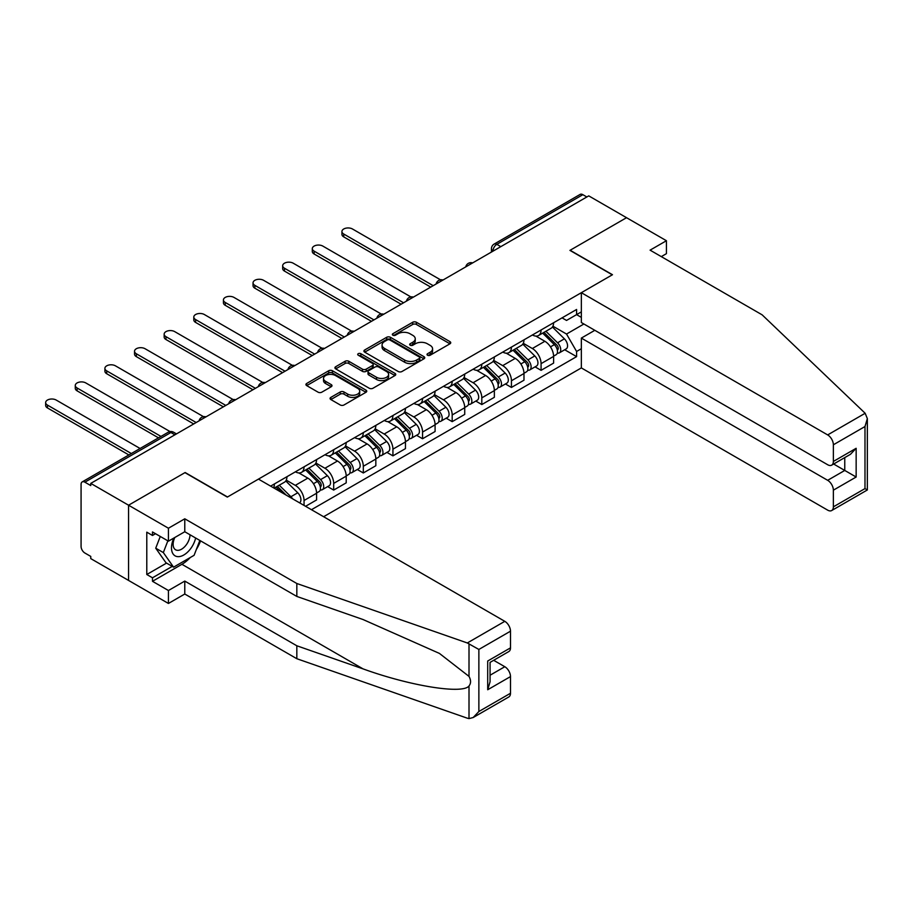 <?xml version="1.0" encoding="UTF-8"?>
<svg xmlns="http://www.w3.org/2000/svg" width="913" height="913" viewBox="0 0 913 913"><rect width="100%" height="100%" fill="white"/><g stroke="black" fill="none" stroke-linecap="round" stroke-linejoin="round"><path stroke-width="1.37" d="M427.546 355.237A1.849 1.061 0 0 0 430.16 355.237L449.972 343.802A2.636 1.518 0 0 0 450.737 342.717A2.636 1.518 0 0 0 449.972 341.645L416.408 322.266A2.636 1.518 0 0 0 412.687 322.266L392.875 333.702A1.849 1.061 0 0 0 392.339 334.455A1.849 1.061 0 0 0 392.875 335.208A1.849 1.061 0 0 0 395.489 335.208L398.045 333.736A8.434 4.873 0 0 1 409.983 333.736L412.779 335.345A8.434 4.873 0 0 1 415.244 338.791A8.434 4.873 0 0 1 412.779 342.238L410.211 343.722A1.849 1.061 0 0 0 409.675 344.475A1.849 1.061 0 0 0 410.211 345.228A1.849 1.061 0 0 0 412.824 345.228L415.392 343.745A8.434 4.873 0 0 1 427.318 343.745L430.114 345.354A8.434 4.873 0 0 1 432.591 348.8A8.434 4.873 0 0 1 430.114 352.247L427.546 353.73A1.849 1.061 0 0 0 427.01 354.484A1.849 1.061 0 0 0 427.546 355.237L427.546 353.73M330.848 397.395A2.636 1.518 0 0 0 330.072 398.479A2.636 1.518 0 0 0 330.848 399.552L340.264 404.984A2.636 1.518 0 0 0 343.984 404.984L365.987 392.282A2.636 1.518 0 0 0 366.752 391.209A2.636 1.518 0 0 0 365.987 390.136L332.435 370.758A2.636 1.518 0 0 0 328.703 370.758L306.7 383.46A2.636 1.518 0 0 0 305.935 384.533A2.636 1.518 0 0 0 306.7 385.617L318.078 392.179A2.636 1.518 0 0 0 321.798 392.179L331.214 386.747A2.636 1.518 0 0 0 331.99 385.663A2.636 1.518 0 0 0 331.214 384.59L325.576 381.337A7.053 4.074 0 0 1 323.51 378.45A7.053 4.074 0 0 1 327.87 374.695A7.053 4.074 0 0 1 335.55 375.574L357.645 388.333A7.053 4.074 0 0 1 359.711 391.209A7.053 4.074 0 0 1 355.351 394.975A7.053 4.074 0 0 1 347.67 394.085L343.984 391.962A2.636 1.518 0 0 0 340.264 391.962L330.848 397.395L330.848 399.552M90.764 483.388L588.748 195.873L626.535 217.693L569.94 250.379L612.292 274.824L227.508 496.98L185.156 472.523L128.562 505.209L90.764 483.388L90.764 485.579L84.875 482.178A5.375 3.104 -120 0 0 82.193 481.916A5.375 3.104 -120 0 0 81.074 484.369L81.074 546.431A5.375 3.104 -120 0 0 84.875 553.016L90.764 556.416L90.764 558.608L128.562 580.428L128.562 505.209L128.562 580.428L168.437 603.459L168.437 590.517L184.78 581.09L184.78 594.021L168.437 603.459M398.239 371.511A2.636 1.518 0 0 0 401.96 371.511L423.963 358.809A2.636 1.518 0 0 0 424.739 357.736A2.636 1.518 0 0 0 423.963 356.663L390.41 337.285A2.636 1.518 0 0 0 386.678 337.285L364.675 349.987A2.636 1.518 0 0 0 363.91 351.06A2.636 1.518 0 0 0 364.675 352.133L398.239 371.511M358.992 355.636A1.849 1.061 0 0 1 360.863 355.887L360.863 353.696L394.975 373.394A2.636 1.518 0 0 1 395.751 374.467A2.636 1.518 0 0 1 394.975 375.551L372.972 388.253A2.636 1.518 0 0 1 369.251 388.253L335.687 368.875L335.687 366.718A2.636 1.518 0 0 0 334.923 367.802A2.636 1.518 0 0 0 335.687 368.875M335.687 366.718L345.103 361.286A2.636 1.518 0 0 1 348.834 361.286L362.438 369.149A2.636 1.518 0 0 0 366.17 369.149L372.413 365.542A2.636 1.518 0 0 0 373.189 364.458A2.636 1.518 0 0 0 372.413 363.385L358.25 355.203A1.849 1.061 0 0 1 357.713 354.449A1.849 1.061 0 0 1 358.843 353.468A1.849 1.061 0 0 1 360.863 353.696M323.613 516.724L581.341 367.916L827.669 510.139A8.057 4.656 -120 0 0 831.697 510.538A8.057 4.656 -120 0 0 833.364 506.852L833.364 490.178A8.057 4.656 -120 0 0 827.669 480.318L844.765 470.446L856.154 477.02L833.364 490.178M500.815 246.647L496.82 244.342A5.375 3.104 60 0 0 494.138 244.079L580.166 194.401A5.375 3.104 60 0 1 582.859 194.674L496.82 244.342A5.375 3.104 120 0 0 493.02 250.927L493.02 251.143M586.842 196.968L582.859 194.674M541.078 329.981A12.36 7.133 60 0 1 538.51 335.528L551.053 328.292A12.36 7.133 -120 0 0 553.609 322.746M523.286 343.288L532.336 348.515A12.36 7.133 60 0 1 541.078 363.648L553.609 356.412A12.36 7.133 -120 0 0 544.867 341.279L535.897 336.098M553.609 356.412L553.609 363.1L541.078 370.336L535.064 366.866M538.51 335.528A12.36 7.133 60 0 1 532.427 334.968M541.078 363.648L541.078 370.336M511.44 347.088A12.36 7.133 60 0 1 508.883 352.635L521.426 345.399A12.36 7.133 -120 0 0 523.982 339.853M505.437 383.974L511.44 387.443L523.982 380.207L523.982 373.508A12.36 7.133 -120 0 0 515.24 358.387L506.27 353.205M508.883 352.635A12.36 7.133 60 0 1 502.801 352.076M493.659 360.395L502.709 365.622A12.36 7.133 60 0 1 511.44 380.755L511.44 387.443M481.813 364.196A12.36 7.133 60 0 1 479.257 369.742L491.787 362.507A12.36 7.133 -120 0 0 494.355 356.96M475.81 401.069L481.813 404.55L494.355 397.303L494.355 390.616A12.36 7.133 -120 0 0 485.613 375.483L476.643 370.301M479.257 369.742A12.36 7.133 60 0 1 473.174 369.183M464.032 377.503L473.082 382.73A12.36 7.133 60 0 1 481.813 397.851L481.813 404.55M452.186 381.303A12.36 7.133 60 0 1 449.63 386.85L462.161 379.603A12.36 7.133 -120 0 0 464.728 374.056M446.183 418.177L452.186 421.646L464.728 414.411L464.728 407.723A12.36 7.133 -120 0 0 455.986 392.59L447.016 387.409M449.63 386.85A12.36 7.133 60 0 1 443.547 386.29M434.394 394.599L443.456 399.826A12.36 7.133 60 0 1 452.186 414.959L452.186 421.646M422.559 398.399A12.36 7.133 60 0 1 420.003 403.945L432.534 396.71A12.36 7.133 -120 0 0 435.09 391.163M416.545 435.284L422.559 438.754L435.09 431.518L435.09 424.83A12.36 7.133 -120 0 0 426.36 409.697L417.389 404.516M420.003 403.945A12.36 7.133 60 0 1 413.92 403.398M404.767 411.706L413.829 416.933A12.36 7.133 60 0 1 422.559 432.066L422.559 438.754M392.932 415.506A12.36 7.133 60 0 1 390.376 421.053L402.907 413.817A12.36 7.133 -120 0 0 405.463 408.271M386.918 452.392L392.932 455.861L405.463 448.625L405.463 441.938A12.36 7.133 -120 0 0 396.733 426.805L387.763 421.623M390.376 421.053A12.36 7.133 60 0 1 384.293 420.494M375.14 428.813L384.19 434.04A12.36 7.133 60 0 1 392.932 449.173L392.932 455.861M363.306 432.614A12.36 7.133 60 0 1 360.749 438.16L373.28 430.925A12.36 7.133 -120 0 0 375.836 425.378M357.291 469.499L363.306 472.968L375.836 465.733L375.836 459.045A12.36 7.133 -120 0 0 367.106 443.912L358.136 438.731M360.749 438.16A12.36 7.133 60 0 1 354.666 437.601M345.513 445.921L354.564 451.148A12.36 7.133 60 0 1 363.306 466.281L363.306 472.968M333.679 449.721A12.36 7.133 60 0 1 331.122 455.267L343.653 448.032A12.36 7.133 -120 0 0 346.21 442.485M327.664 486.606L333.679 490.076L346.21 482.84L346.21 476.152A12.36 7.133 -120 0 0 337.479 461.019L328.497 455.838M331.122 455.267A12.36 7.133 60 0 1 325.039 454.708M315.887 463.028L324.937 468.255A12.36 7.133 60 0 1 333.679 483.388L333.679 490.076M304.052 466.828A12.36 7.133 60 0 1 301.484 472.375L314.026 465.139A12.36 7.133 -120 0 0 316.583 459.593M305.57 506.304L316.583 499.947L316.583 493.248A12.36 7.133 -120 0 0 307.841 478.127L298.871 472.945M301.484 472.375A12.36 7.133 60 0 1 295.401 471.816M286.26 480.135L295.31 485.362A12.36 7.133 60 0 1 304.052 500.495L304.052 505.425M274.14 488.158L284.399 482.247A12.36 7.133 -120 0 0 286.956 476.7M274.414 483.936A12.36 7.133 60 0 1 273.501 487.793M581.341 317.37L576.594 314.631L566.528 320.44L562.054 317.861M552.913 326.181L566.528 334.044L583.898 324.001M581.341 348.732L576.594 351.471L566.528 334.044M311.459 509.705L576.594 356.629L576.594 351.471M581.341 311.892L576.594 314.631L576.594 309.473L270.625 486.127M564.691 349.759L576.594 356.629M428.288 355.488L430.114 354.438A8.434 4.873 0 0 0 432.591 350.991L432.591 348.8M415.244 338.791L415.244 340.983A8.434 4.873 0 0 1 412.779 344.429L410.953 345.479M449.938 343.813L416.408 324.469A2.636 1.518 0 0 0 412.687 324.469L393.617 335.47M423.929 358.832L390.41 339.476A2.636 1.518 0 0 0 386.678 339.476L364.721 352.156M419.307 358.489A1.849 1.061 0 0 0 419.843 357.736A1.849 1.061 0 0 0 419.307 356.983L389.851 339.978A1.849 1.061 0 0 0 387.238 339.978L384.533 341.542A8.434 4.873 0 0 0 382.068 344.977A8.434 4.873 0 0 0 384.533 348.424L404.664 360.053A8.434 4.873 0 0 0 416.602 360.053L419.307 358.489L419.307 360.681A1.849 1.061 0 0 0 419.843 359.927L419.843 357.736M382.068 344.977L382.068 347.168A8.434 4.873 0 0 0 384.533 350.615L384.533 348.424M419.307 360.681L416.602 362.244A8.434 4.873 0 0 1 404.664 362.244L384.533 350.615M335.722 368.898L345.103 363.477L345.103 361.286M373.189 364.458L373.189 366.649A2.636 1.518 0 0 1 372.413 367.734L366.17 371.34A2.636 1.518 0 0 1 362.438 371.34L348.834 363.477A2.636 1.518 0 0 0 345.103 363.477M360.863 355.887L394.941 375.563M376.567 377.297A7.053 4.074 0 0 0 384.247 378.176A7.053 4.074 0 0 0 388.607 374.421A7.053 4.074 0 0 0 386.541 371.534L378.758 367.049A2.636 1.518 0 0 0 375.026 367.049L368.784 370.655A2.636 1.518 0 0 0 368.007 371.728A2.636 1.518 0 0 0 368.784 372.801L376.567 377.297L376.567 379.488A7.053 4.074 0 0 0 384.247 380.367A7.053 4.074 0 0 0 388.607 376.613L388.607 374.421M368.007 371.728L368.007 373.919A2.636 1.518 0 0 0 368.784 374.992L368.784 372.801M376.567 379.488L368.784 374.992M359.711 391.209L359.711 393.4A7.053 4.074 0 0 1 355.351 397.166A7.053 4.074 0 0 1 347.67 396.276L343.984 394.154A2.636 1.518 0 0 0 340.264 394.154L330.883 399.574M323.51 378.45L323.51 380.653A7.053 4.074 0 0 0 325.576 383.528L325.576 381.337M331.214 384.59L331.214 386.747L325.576 383.528M365.953 392.305L332.435 372.949A2.636 1.518 0 0 0 328.703 372.949L306.734 385.628L306.7 383.46M542.664 333.131L554.339 344.646A6.711 3.88 60 0 1 556.108 354.712L553.609 356.161M544.993 335.425L549.946 338.278M440.523 279.823L352.475 228.992A6.174 3.572 -0 0 0 345.742 228.216A6.174 3.572 -0 0 0 341.93 231.514A6.174 3.572 -0 0 0 343.745 234.036L433.196 285.678M543.965 332.378L556.747 344.988A3.218 1.86 60 0 1 557.592 349.827A3.218 1.86 60 0 1 557.295 349.941M545.894 331.271L557.569 342.786A6.711 3.88 60 0 1 559.338 352.852A6.711 3.88 60 0 1 557.307 353.069M552.433 327.014L564.405 338.837A6.711 3.88 60 0 1 566.174 348.903L559.338 352.852M430.731 287.104L343.745 236.889A6.174 3.572 180 0 1 341.93 234.367L341.93 231.514M513.038 350.238L524.713 361.753A6.711 3.88 60 0 1 526.481 371.819L523.982 373.269M515.366 352.532L520.319 355.385M410.896 296.93L322.848 246.099A6.174 3.572 -0 0 0 316.115 245.323A6.174 3.572 -0 0 0 312.303 248.621A6.174 3.572 -0 0 0 314.118 251.143L403.569 302.785M514.339 349.485L527.121 362.096A3.218 1.86 60 0 1 527.965 366.935A3.218 1.86 60 0 1 527.668 367.049M516.267 348.367L527.942 359.882A6.711 3.88 60 0 1 529.711 369.959A6.711 3.88 60 0 1 527.68 370.164M522.795 344.121L534.778 355.933A6.711 3.88 60 0 1 536.547 366.01L529.711 369.959M401.104 304.212L314.118 253.997A6.174 3.572 180 0 1 312.303 251.474L312.303 248.621M483.411 367.346L495.086 378.861A6.711 3.88 60 0 1 496.855 388.927L494.344 390.365M485.739 369.639L490.692 372.493M381.269 314.038L293.221 263.206A6.174 3.572 -0 0 0 286.488 262.43A6.174 3.572 -0 0 0 282.676 265.729A6.174 3.572 -0 0 0 284.491 268.251L373.942 319.892M484.712 366.592L497.482 379.203A3.218 1.86 60 0 1 498.338 384.031A3.218 1.86 60 0 1 498.042 384.156M486.64 365.474L498.315 376.989A6.711 3.88 60 0 1 500.084 387.055A6.711 3.88 60 0 1 498.053 387.272M493.168 361.228L505.151 373.04A6.711 3.88 60 0 1 506.92 383.106L500.084 387.055M371.465 321.319L284.491 271.104A6.174 3.572 180 0 1 282.676 268.582L282.676 265.729M865.159 413.269L867.35 418.588L864.988 426.531L833.364 444.791A8.057 4.656 -120 0 0 827.669 434.919L865.159 413.269L762.15 314.848L650.09 250.151L666.422 240.724L626.535 217.693L570.134 250.265L612.486 274.722L581.341 292.696L827.669 434.919M666.422 240.724L666.422 253.666L661.297 256.621M581.341 367.916L581.341 338.095L827.669 480.318M581.341 292.696L581.341 322.529L827.669 464.74A8.057 4.656 -120 0 0 831.697 465.139A8.057 4.656 -120 0 0 833.364 461.453L833.364 444.791M594.82 330.312L581.341 338.095M833.637 464.021L844.765 470.446L844.765 457.596M833.364 461.453L856.154 448.294L850.46 454.309L831.697 465.139M833.364 506.852L864.988 488.592L866.186 489.288M184.78 581.09L296.828 645.776L296.828 658.718L467.308 718.189L469.008 718.599L473.174 717.527L478.869 711.512L510.493 693.264A8.057 4.656 60 0 1 508.826 696.95L473.174 717.527M296.828 645.776L363.066 668.887C410.108 685.983 462.823 694.473 469.008 685.948C471.074 683.358 471.074 680.174 469.008 676.396L439.415 653.411L363.066 619.539L296.828 596.44L184.78 531.743L168.437 541.169L152.482 531.959L152.482 535.475L146.788 532.176L146.788 574.505L152.482 577.792L172.249 566.391M296.828 658.718L184.78 594.021M510.493 631.191L478.869 649.451L467.308 642.969L296.828 583.498L184.78 518.801L168.437 528.228L128.562 505.209L184.962 472.637L227.314 497.094L258.47 479.108L504.798 621.331A8.057 4.656 60 0 1 510.493 631.191L510.493 647.865A8.057 4.656 60 0 1 508.826 651.551L490.064 662.382L490.064 681.806L487.702 689.749L487.702 661.023C490.783 662.792 490.783 662.792 487.702 661.023L510.493 647.865M168.437 528.228L168.437 541.169M190.303 557.501A30.22 17.45 -60 0 1 181.927 564.302L152.482 581.307L168.437 590.517M152.482 581.307L152.482 577.792M184.78 518.801L184.78 531.743M296.828 583.498L296.828 596.44M490.064 675.232L504.798 666.718A8.057 4.656 60 0 1 510.493 676.59L510.493 693.264M504.798 666.718L493.671 660.304M200.586 540.873A30.22 17.45 -60 0 1 196.295 549.592M155.53 533.717L152.482 535.475M146.788 574.505L166.543 563.104M173.881 538.031A17.461 10.077 120 0 0 171.484 547.857A17.461 10.077 120 0 0 182.029 555.869A17.461 10.077 120 0 0 195.644 538.019M174.817 537.495A11.949 6.905 120 0 0 173.128 544.319A11.949 6.905 120 0 0 175.604 549.786A11.949 6.905 120 0 0 184.723 546.67A11.949 6.905 120 0 0 190.03 534.778M199.844 540.439L194.081 555.321L173.573 567.156L165.972 562.773L155.724 548.188L160.277 536.456M173.573 567.156L163.324 552.57L167.866 540.838M155.724 548.188L163.324 552.57M453.784 384.441L465.459 395.957A6.711 3.88 60 0 1 467.228 406.034L464.717 407.472M456.112 386.747L461.054 389.6M351.642 331.145L263.595 280.314A6.174 3.572 -0 0 0 256.861 279.538A6.174 3.572 -0 0 0 253.049 282.836A6.174 3.572 -0 0 0 254.853 285.358L344.315 337M455.073 383.7L467.855 396.31A3.218 1.86 60 0 1 468.711 401.138A3.218 1.86 60 0 1 468.415 401.252M457.014 382.581L468.689 394.096A6.711 3.88 60 0 1 470.457 404.162A6.711 3.88 60 0 1 468.426 404.379M463.542 378.336L475.525 390.148A6.711 3.88 60 0 1 477.294 400.214L470.457 404.162M341.839 338.426L254.853 288.2A6.174 3.572 180 0 1 253.049 285.678L253.049 282.836M424.157 401.549L435.832 413.064A6.711 3.88 60 0 1 437.601 423.13L435.09 424.579M426.485 403.854L431.427 406.707M322.015 348.252L233.968 297.41A6.174 3.572 -0 0 0 227.234 296.645A6.174 3.572 -0 0 0 223.423 299.932A6.174 3.572 -0 0 0 225.226 302.454L314.677 354.107M425.447 400.807L438.229 413.418A3.218 1.86 60 0 1 439.085 418.245A3.218 1.86 60 0 1 438.788 418.359M427.387 399.689L439.05 411.204A6.711 3.88 60 0 1 440.831 421.27A6.711 3.88 60 0 1 438.799 421.486M433.915 395.443L445.898 407.255A6.711 3.88 60 0 1 447.667 417.321L440.831 421.27M312.212 355.534L225.226 305.307A6.174 3.572 180 0 1 223.423 302.785L223.423 299.932M394.53 418.656L406.194 430.171A6.711 3.88 60 0 1 407.974 440.237L405.463 441.687M396.858 420.95L401.8 423.815M292.388 365.36L204.341 314.517A6.174 3.572 -0 0 0 197.607 313.752A6.174 3.572 -0 0 0 193.796 317.039A6.174 3.572 -0 0 0 195.599 319.561L285.05 371.214M395.82 417.914L408.602 430.525A3.218 1.86 60 0 1 409.458 435.353A3.218 1.86 60 0 1 409.161 435.467M397.76 416.796L409.423 428.311A6.711 3.88 60 0 1 411.204 438.377A6.711 3.88 60 0 1 409.172 438.594M404.288 412.55L416.26 424.362A6.711 3.88 60 0 1 418.04 434.428L411.204 438.377M282.585 372.641L195.599 322.415A6.174 3.572 180 0 1 193.796 319.892L193.796 317.039M364.903 435.763L376.567 447.279A6.711 3.88 60 0 1 378.347 457.345L375.836 458.794M367.231 438.057L372.173 440.922M262.761 382.456L174.714 331.624A6.174 3.572 -0 0 0 167.981 330.848A6.174 3.572 -0 0 0 164.157 334.147A6.174 3.572 -0 0 0 165.972 336.669L255.423 388.322M366.193 435.022L378.975 447.621A3.218 1.86 60 0 1 379.819 452.46A3.218 1.86 60 0 1 379.534 452.574M368.122 433.903L379.797 445.418A6.711 3.88 60 0 1 381.566 455.484A6.711 3.88 60 0 1 379.546 455.701M374.661 429.646L386.633 441.47A6.711 3.88 60 0 1 388.413 451.536L381.566 455.484M252.958 389.737L165.972 339.522A6.174 3.572 180 0 1 164.157 337L164.157 334.147M335.265 452.871L346.94 464.386A6.711 3.88 60 0 1 348.709 474.452L346.21 475.901M337.593 455.165L342.546 458.018M233.135 399.563L145.076 348.732A6.174 3.572 -0 0 0 138.354 347.956A6.174 3.572 -0 0 0 134.531 351.254A6.174 3.572 -0 0 0 136.345 353.776L225.796 405.418M336.566 452.118L349.348 464.728A3.218 1.86 60 0 1 350.193 469.567A3.218 1.86 60 0 1 349.907 469.681M338.495 451.011L350.17 462.526A6.711 3.88 60 0 1 351.939 472.592A6.711 3.88 60 0 1 349.919 472.808M345.034 446.754L357.006 458.577A6.711 3.88 60 0 1 358.775 468.643L351.939 472.592M223.331 406.844L136.345 356.629A6.174 3.572 180 0 1 134.531 354.107L134.531 351.254M305.638 469.978L317.313 481.493A6.711 3.88 60 0 1 319.082 491.559L316.583 493.009M307.966 472.272L312.919 475.125M203.496 416.67L115.449 365.839A6.174 3.572 -0 0 0 108.715 365.063A6.174 3.572 -0 0 0 104.904 368.361A6.174 3.572 -0 0 0 106.718 370.883L196.169 422.525M306.939 469.225L319.721 481.836A3.218 1.86 60 0 1 320.566 486.675A3.218 1.86 60 0 1 320.269 486.789M308.868 468.107L320.543 479.622A6.711 3.88 60 0 1 322.312 489.699A6.711 3.88 60 0 1 320.28 489.904M315.407 463.861L327.379 475.673A6.711 3.88 60 0 1 329.148 485.75L322.312 489.699M193.704 423.952L106.718 373.737A6.174 3.572 180 0 1 104.904 371.214L104.904 368.361M276.011 487.086L281.284 492.278M278.339 489.379L283.292 492.233M170.069 431.587L85.822 382.946A6.174 3.572 -0 0 0 79.089 382.17A6.174 3.572 -0 0 0 75.277 385.469A6.174 3.572 -0 0 0 77.091 387.991L160.985 436.425M286.237 495.143L277.312 486.332M279.241 485.214L290.916 496.729A6.711 3.88 60 0 1 292.525 498.772M285.769 480.968L297.752 492.78A6.711 3.88 60 0 1 299.555 502.835M158.508 437.852L77.091 390.844A6.174 3.572 180 0 1 75.277 388.322L75.277 385.469M140.088 448.488L56.195 400.054A6.174 3.572 -0 0 0 49.462 399.278A6.174 3.572 -0 0 0 45.65 402.576A6.174 3.572 -0 0 0 47.465 405.098L131.346 453.533M128.881 454.948L47.465 407.94A6.174 3.572 180 0 1 45.65 405.418L45.65 402.576M493.214 251.029L493.02 250.927A5.375 3.104 0 0 1 491.445 248.724L491.445 252.045M304.052 500.495L316.583 493.248M333.679 483.388L346.21 476.152M363.306 466.281L375.836 459.045M392.932 449.173L405.463 441.938M422.559 432.066L435.09 424.83M452.186 414.959L464.728 407.723M481.813 397.851L494.355 390.616M511.44 380.755L523.982 373.508M295.31 485.362L307.841 478.127M324.937 468.255L337.479 461.019M354.564 451.148L367.106 443.912M384.19 434.04L396.733 426.805M413.829 416.933L426.36 409.697M443.456 399.826L455.986 392.59M473.082 382.73L485.613 375.483M502.709 365.622L515.24 358.387M532.336 348.515L544.867 341.279M472.181 263.172A5.375 3.104 120 0 0 469.807 264.542M442.554 280.28A5.375 3.104 120 0 0 440.18 281.649M412.916 297.387A5.375 3.104 120 0 0 410.553 298.756M383.289 314.494A5.375 3.104 120 0 0 380.915 315.864M353.662 331.602A5.375 3.104 120 0 0 351.288 332.971M324.035 348.709A5.375 3.104 120 0 0 321.661 350.078M294.408 365.805A5.375 3.104 120 0 0 292.034 367.174M264.781 382.912A5.375 3.104 120 0 0 262.408 384.282M235.155 400.02A5.375 3.104 120 0 0 232.781 401.389M205.528 417.127A5.375 3.104 120 0 0 203.154 418.496M174.897 434.805L170.914 432.511L84.875 482.178M176.471 433.903L173.596 432.237A5.375 3.104 120 0 0 170.914 432.511A5.375 3.104 60 0 0 168.22 432.237L82.193 481.916M430.114 354.438L430.114 352.247M410.211 345.228L410.211 343.722M412.779 344.429L412.779 342.238M392.875 335.208L392.875 333.702M412.687 324.469L412.687 322.266M416.408 324.469L416.408 322.266M449.972 343.802L449.972 341.645M364.675 352.133L364.675 349.987M386.678 339.476L386.678 337.285M390.41 339.476L390.41 337.285M423.963 358.809L423.963 356.663M404.664 362.244L404.664 360.053M416.602 362.244L416.602 360.053M348.834 363.477L348.834 361.286M362.438 371.34L362.438 369.149M366.17 371.34L366.17 369.149M372.413 367.734L372.413 365.542M394.975 375.551L394.975 373.394M340.264 394.154L340.264 391.962M343.984 394.154L343.984 391.962M347.67 396.276L347.67 394.085M328.703 372.949L328.703 370.758M332.435 372.949L332.435 370.758M365.987 392.282L365.987 390.136M554.339 344.646L550.482 346.872M558.265 348.344L557.056 349.051M564.405 338.837L557.569 342.786M343.745 236.889L343.745 234.036M524.713 361.753L520.855 363.979M528.638 365.451L527.429 366.147M534.778 355.933L527.942 359.882M314.118 253.997L314.118 251.143M495.086 378.861L491.228 381.086M499 382.558L497.79 383.255M505.151 373.04L498.315 376.989M284.491 271.104L284.491 268.251M864.988 488.592L864.988 426.531M856.154 448.294L856.154 477.02M469.008 718.599L469.008 685.948M469.008 676.396L469.008 643.756M478.869 649.451L478.869 711.512M510.493 676.59L487.702 689.749M467.308 642.969L504.798 621.331M181.927 564.302L363.066 668.887M465.459 395.957L461.601 398.194M469.373 399.666L468.164 400.362M475.525 390.148L468.689 394.096M254.853 288.2L254.853 285.358M435.832 413.064L431.975 415.289M439.746 416.773L438.537 417.469M445.898 407.255L439.05 411.204M225.226 305.307L225.226 302.454M406.194 430.171L402.336 432.397M410.12 433.88L408.91 434.577M416.26 424.362L409.423 428.311M195.599 322.415L195.599 319.561M376.567 447.279L372.709 449.504M380.493 450.988L379.283 451.684M386.633 441.47L379.797 445.418M165.972 339.522L165.972 336.669M346.94 464.386L343.083 466.611M350.866 468.084L349.656 468.791M357.006 458.577L350.17 462.526M136.345 356.629L136.345 353.776M317.313 481.493L313.456 483.719M321.239 485.191L320.029 485.887M327.379 475.673L320.543 479.622M106.718 373.737L106.718 370.883M297.752 492.78L290.916 496.729M77.091 390.844L77.091 387.991M47.465 407.94L47.465 405.098M472.637 262.91A5.375 5.375 0 0 0 465.744 266.893M443.01 280.017A5.375 5.375 0 0 0 436.117 284M413.372 297.124A5.375 5.375 0 0 0 406.479 301.107M383.745 314.232A5.375 5.375 0 0 0 376.852 318.215M354.118 331.339A5.375 5.375 0 0 0 347.225 335.311M324.492 348.446A5.375 5.375 0 0 0 317.598 352.418M294.865 365.542A5.375 5.375 0 0 0 287.972 369.525M265.238 382.65A5.375 5.375 0 0 0 258.345 386.633M235.611 399.757A5.375 5.375 0 0 0 228.718 403.74M205.984 416.864A5.375 5.375 0 0 0 199.091 420.847M173.596 432.237A5.375 5.375 0 0 0 168.22 432.237M494.138 244.079A5.375 5.375 0 0 0 491.445 248.724M867.35 418.588L867.35 489.961L831.697 510.538"/></g></svg>
